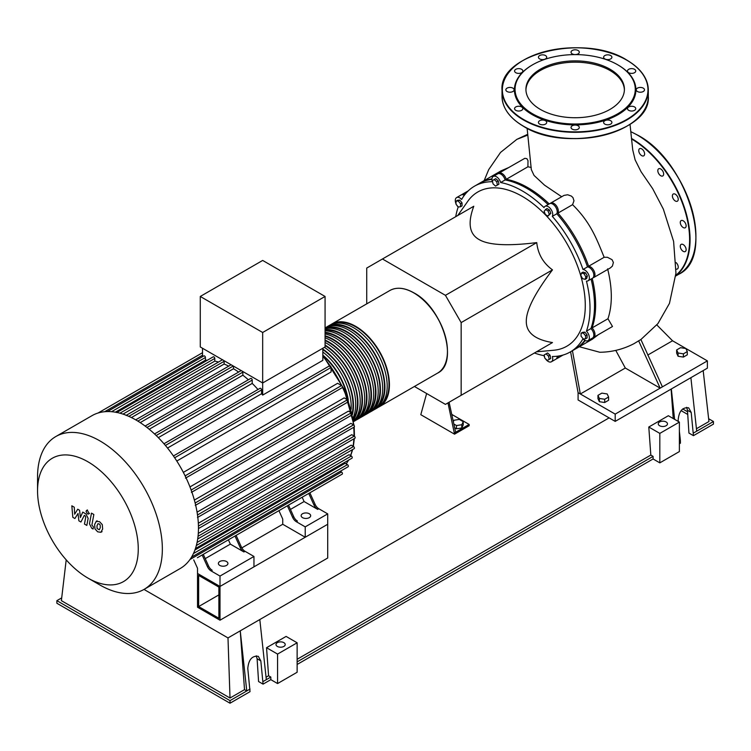 <?xml version="1.0" encoding="UTF-8"?>
<svg xmlns="http://www.w3.org/2000/svg" width="751" height="751" viewBox="0 0 751 751"><rect width="100%" height="100%" fill="white"/><g stroke="black" fill="none" stroke-linecap="round" stroke-linejoin="round"><path stroke-width="1.13" d="M218.879 618.251L198.649 606.564L198.649 575.416L218.879 587.094L218.879 618.251M218.879 594.886L198.649 606.564M245.042 551.309A6.355 3.671 60 0 1 241.371 547L240.254 547.648A6.355 3.671 -120 0 0 243.915 551.957L245.042 551.309L253.96 556.453L253.96 566.845L220.005 586.447L327.708 524.264L327.708 558.021L220.005 620.204L220.005 586.447L197.522 573.464L197.522 568.272L193.711 559.861M220.005 620.204L197.522 607.221L197.522 573.464L220.005 586.447L220.005 576.064L211.087 570.91L212.214 570.262A6.355 3.671 60 0 1 208.543 565.954L207.417 566.601A6.355 3.671 -120 0 0 211.087 570.91M241.822 547.883L282.742 524.264L282.742 519.072L278.931 510.661M330.759 324.685A47.698 27.543 60 0 1 331.858 323.991A47.698 27.543 60 0 1 368.619 336.767A47.698 27.543 60 0 1 389.431 384.775A47.698 27.543 60 0 1 379.555 406.61A47.698 27.543 60 0 1 378.41 407.211M326.263 327.286A47.698 27.543 60 0 1 327.361 326.591A47.698 27.543 60 0 1 364.113 339.368A47.698 27.543 60 0 1 384.934 387.366A47.698 27.543 60 0 1 375.059 409.201A47.698 27.543 60 0 1 373.904 409.811M375.059 409.201L377.312 407.906A47.698 27.543 -120 0 0 387.187 386.07A47.698 27.543 -120 0 0 366.366 338.072A47.698 27.543 -120 0 0 329.614 325.286L327.361 326.591M325.07 328.131A47.698 27.543 60 0 1 360.987 343.451A47.698 27.543 60 0 1 380.438 389.966A47.698 27.543 60 0 1 370.562 411.801A47.698 27.543 60 0 1 369.408 412.402M370.562 411.801L372.815 410.506A47.698 27.543 -120 0 0 382.691 388.671A47.698 27.543 -120 0 0 361.869 340.663A47.698 27.543 -120 0 0 325.108 327.887L325.07 327.905M325.07 329.651A47.698 27.543 60 0 1 358.94 348.924A47.698 27.543 60 0 1 375.941 392.557A47.698 27.543 60 0 1 366.066 414.402A47.698 27.543 60 0 1 364.911 415.003M366.066 414.402L368.309 413.097A47.698 27.543 -120 0 0 378.194 391.262A47.698 27.543 -120 0 0 360.011 346.202A47.698 27.543 -120 0 0 325.07 328.731M325.07 332.28A47.698 27.543 60 0 1 371.445 395.157A47.698 27.543 60 0 1 361.569 416.993A47.698 27.543 60 0 1 360.414 417.594M361.569 416.993L363.813 415.697A47.698 27.543 -120 0 0 373.698 393.862A47.698 27.543 -120 0 0 325.07 330.844M325.07 335.781A47.698 27.543 60 0 1 366.948 397.758A47.698 27.543 60 0 1 357.072 419.593A47.698 27.543 60 0 1 355.918 420.194M357.072 419.593L359.316 418.288A47.698 27.543 -120 0 0 369.201 396.453A47.698 27.543 -120 0 0 325.07 333.932M325.07 340.053A47.698 27.543 60 0 1 362.451 400.349A47.698 27.543 60 0 1 353.608 421.536M353.608 421.583L354.819 420.889A47.698 27.543 -120 0 0 364.704 399.053A47.698 27.543 -120 0 0 325.07 337.828M325.07 345.028A47.698 27.543 60 0 1 357.955 402.949A47.698 27.543 60 0 1 353.364 419.912M353.533 421.048A47.698 27.543 -120 0 0 360.208 401.644A47.698 27.543 -120 0 0 325.07 342.456M322.827 349.074A47.698 27.543 60 0 1 353.458 405.54A47.698 27.543 60 0 1 352.397 414.618M353.036 417.903A47.698 27.543 -120 0 0 355.711 404.245A47.698 27.543 -120 0 0 324.423 347.337M351.139 409.257A47.698 27.543 -120 0 0 351.215 406.845A47.698 27.543 -120 0 0 322.827 351.994M322.827 349.59A47.06 27.167 60 0 1 353.008 405.287A47.06 27.167 60 0 1 352.153 413.463M325.07 345.544A47.06 27.167 60 0 1 357.504 402.686A47.06 27.167 60 0 1 353.233 419.067M325.07 340.579A47.06 27.167 60 0 1 362.001 400.095A47.06 27.167 60 0 1 354.378 420.166M325.07 336.317A47.06 27.167 60 0 1 366.497 397.495A47.06 27.167 60 0 1 358.875 417.575M325.07 332.843A47.06 27.167 60 0 1 370.994 394.895A47.06 27.167 60 0 1 363.371 414.974M325.07 330.252A47.06 27.167 60 0 1 358.602 349.102A47.06 27.167 60 0 1 375.491 392.304A47.06 27.167 60 0 1 367.868 412.374M325.512 328.628A47.06 27.167 60 0 1 360.893 343.911A47.06 27.167 60 0 1 379.987 389.703A47.06 27.167 60 0 1 372.365 409.783M330.008 326.037A47.06 27.167 60 0 1 365.39 341.32A47.06 27.167 60 0 1 384.493 387.112A47.06 27.167 60 0 1 376.861 407.183M334.505 323.437A47.06 27.167 60 0 1 369.886 338.72A47.06 27.167 60 0 1 388.99 384.512A47.06 27.167 60 0 1 381.358 404.592M322.827 355.101A47.698 27.543 60 0 1 348.239 399.682M323.822 356.5A47.06 27.167 60 0 1 347.384 397.307M219.78 565.419A4.769 2.751 180 0 1 218.381 563.466A4.769 2.751 180 0 1 221.329 560.922A4.769 2.751 180 0 1 226.53 561.523A4.769 2.751 180 0 1 227.929 563.466A4.769 2.751 180 0 1 224.981 566.01A4.769 2.751 180 0 1 219.78 565.419M302.531 517.646A4.769 2.751 180 0 1 301.132 515.693A4.769 2.751 180 0 1 304.08 513.149A4.769 2.751 180 0 1 309.271 513.75A4.769 2.751 180 0 1 310.67 515.693A4.769 2.751 180 0 1 307.732 518.237A4.769 2.751 180 0 1 302.531 517.646M99.949 585.01L87.905 578.063A71.214 41.117 -120 0 0 138.259 548.99A71.214 41.117 -120 0 0 87.905 461.771A71.214 41.117 -120 0 0 37.55 490.844A71.214 41.117 -120 0 0 87.905 578.063L99.949 585.01A88.242 50.946 -120 0 0 144.07 589.385A88.242 50.946 -120 0 0 157.597 518.669A88.242 50.946 -120 0 0 99.949 440.912A88.242 50.946 -120 0 0 55.827 436.538A88.242 50.946 -120 0 0 37.55 476.941L37.55 490.844M144.07 589.385L180.193 568.526A88.242 50.946 -120 0 0 185.572 564.545A88.242 50.946 -120 0 0 191.58 557.054A88.242 50.946 -120 0 0 195.504 548.352A88.242 50.946 -120 0 0 197.738 538.674A88.242 50.946 -120 0 0 198.471 528.131A88.242 50.946 -120 0 0 197.738 516.744A88.242 50.946 -120 0 0 195.504 504.494A88.242 50.946 -120 0 0 191.58 491.257A88.242 50.946 -120 0 0 185.572 476.819A88.242 50.946 -120 0 0 174.054 456.88A88.242 50.946 -120 0 0 164.563 444.451A88.242 50.946 -120 0 0 155.063 434.444A88.242 50.946 -120 0 0 145.563 426.38A88.242 50.946 -120 0 0 136.072 420.053A88.242 50.946 -120 0 0 126.572 415.416A88.242 50.946 -120 0 0 117.081 412.506A88.242 50.946 -120 0 0 107.581 411.557A88.242 50.946 -120 0 0 98.081 413.012A88.242 50.946 -120 0 0 91.951 415.688L55.827 436.538M322.827 348.257L322.827 360.367L262.672 395.092A83.474 48.195 -120 0 0 261.573 393.731L167.52 448.037M174.654 457.763L331.088 367.446L331.088 371.961L176.795 461.039M183.338 472.37L337.631 383.292L341.536 385.545A1.267 0.732 60 0 1 342.372 386.671A1.267 0.732 60 0 1 342.174 387.685L185.497 478.143M189.965 486.911L344.165 397.88L347.46 399.776A1.267 0.732 60 0 1 348.295 400.893A1.267 0.732 60 0 1 348.098 401.916L191.421 492.374M194.368 500.072L348.417 411.135L351.327 412.815A1.267 0.732 60 0 1 352.163 413.932A1.267 0.732 60 0 1 351.966 414.956L195.288 505.414M197.072 512.163L350.877 423.357L353.533 424.897A1.267 0.732 60 0 1 354.359 426.014A1.267 0.732 60 0 1 354.162 427.037L197.485 517.495M198.33 523.269L351.768 434.688L354.247 436.115A1.267 0.732 -120 0 1 355.073 437.232A1.267 0.732 -120 0 1 354.885 438.255L198.461 528.563M198.292 533.398L351.158 445.146L353.533 446.507A1.267 0.732 -120 0 1 354.359 447.634A1.267 0.732 -120 0 1 354.162 448.647L197.691 538.983M197.081 542.429L349.018 454.712L351.327 456.045A1.267 0.732 -120 0 1 352.163 457.171A1.267 0.732 -120 0 1 351.966 458.185L195.438 548.559M194.931 550.004L345.141 463.283L347.46 464.625A1.267 0.732 -120 0 1 348.295 465.742A1.267 0.732 -120 0 1 348.098 466.765L191.514 557.158M325.07 296.457L325.07 346.962L262.672 382.982L200.273 346.962L200.273 296.457L262.672 260.437L325.07 296.457L262.672 332.486L200.273 296.457M262.672 395.092L262.672 332.486M238.621 372.055A83.474 48.195 -120 0 0 233.495 368.75L233.495 366.141M248.346 379.781A83.474 48.195 -120 0 0 242.855 375.181L242.855 372.111A1.267 0.732 -120 0 0 242.714 371.463M257.978 389.497A83.474 48.195 -120 0 0 252.214 383.423L252.214 380.062A1.267 0.732 -120 0 0 251.66 378.776A1.267 0.732 -120 0 0 250.684 378.438L154.537 433.947M261.573 393.731L261.573 389.929A1.267 0.732 -120 0 0 261.019 388.652A1.267 0.732 -120 0 0 260.043 388.305L163.971 443.775M207.407 360.198A83.474 48.195 -120 0 0 205.417 360.18L205.417 357.504A1.267 0.732 -120 0 0 204.863 356.227A1.267 0.732 -120 0 0 203.887 355.89L107.355 411.614M218.503 362.057A83.474 48.195 -120 0 0 214.777 361.109L214.777 358.443A1.267 0.732 -120 0 0 214.223 357.166A1.267 0.732 -120 0 0 213.246 356.828L116.715 412.552M228.726 366.131A83.474 48.195 -120 0 0 224.136 364.038L224.136 361.306A1.267 0.732 -120 0 0 223.995 360.658M202.526 356.669L202.526 348.257M252.214 383.423L158.32 437.636M242.855 375.181L149.205 429.253M233.495 368.75L140.212 422.606M224.136 364.038L131.416 417.575M214.777 361.109L122.995 414.101M205.417 360.18L115.354 412.186M230.21 538.786A1.267 0.732 -120 0 1 230.2 538.796L203.286 554.332L208.543 565.954M202.16 554.989L207.417 566.601M253.96 556.453L220.005 576.064M243.915 551.957L230.35 544.128L228.407 539.828M205.23 558.631L230.35 544.128M292.637 517.401A6.355 3.671 -120 0 0 296.307 521.71L297.434 521.063A6.355 3.671 60 0 1 293.763 516.754L292.637 517.401L287.38 505.78M303.948 496.214A1.267 0.732 -120 0 0 303.958 496.204L288.506 505.132L293.763 516.754M241.371 547L236.114 535.379L282.592 508.549A1.267 0.732 -120 0 0 282.601 508.54M240.254 547.648L234.988 536.036M197.372 557.749A1.267 0.732 -120 0 0 197.382 557.74L342.174 474.144A1.267 0.732 -120 0 0 342.372 473.13A1.267 0.732 -120 0 0 341.536 472.013L340.269 471.281M315.129 504.419L314.002 505.066A6.355 3.671 -120 0 0 317.673 509.375L318.8 508.727A6.355 3.671 60 0 1 315.129 504.419L309.863 492.806L330.825 480.706A1.267 0.732 60 0 1 330.825 480.706M318.8 508.727L327.708 513.881L305.225 526.864L296.307 521.71M317.673 509.375L304.099 501.546L302.155 497.246M290.449 509.431L304.099 501.546M314.002 505.066L308.736 493.454M331.088 367.446A1.267 0.732 -120 0 0 330.534 366.169A1.267 0.732 -120 0 0 329.548 365.821L173.425 455.96M327.708 513.881L327.708 524.264L305.225 537.247L282.742 524.264M305.225 537.247L305.225 526.864M97.977 523.719L96.992 525.794L97.086 528.526L99.282 529.793L100.287 527.7L100.183 524.987L99.151 523.916L97.865 523.776M96.41 521.213L94.626 524.433L94.973 528.901L97.677 531.811L100.859 532.299L102.652 529.061L102.286 524.611L99.564 521.692L96.156 521.344L97.104 520.79M100.859 532.299L102.061 531.624M91.481 513.13L89.482 523.822L91.725 528.244L93.068 529.023L93.462 526.93L91.875 525.033L93.847 514.501L91.481 513.13M87.501 513.919L88.515 514.022L88.937 513.093L87.501 510.605L86.487 510.502L86.074 511.431L87.501 513.919M74.893 518.528L78.038 513.468L78.864 520.818L80.93 522.011L84.337 515.336L85.07 515.759L85.745 517.129L84.469 524.067L86.834 525.428L88.139 518.331L85.886 513.919L82.751 512.107L80.385 517.514L79.578 510.276L77.728 509.206L74.659 514.21L74.265 507.216L71.824 505.798L72.828 517.336L74.893 518.528M366.723 303.864L366.723 268.069L473.787 206.253C467.544 222.953 469.309 234.059 479.082 239.55C488.591 245.183 507.817 246.206 536.749 242.601C537.951 254.026 543.198 263.113 552.483 269.862C534.9 293.115 526.169 310.276 526.301 321.334C526.169 332.543 534.9 339.621 552.483 342.569L536.749 351.656M457.735 215.518L467.845 201.212A89.04 51.406 60 0 1 522.32 196.405A89.04 51.406 60 0 1 583.123 285.342A89.04 51.406 60 0 1 553.881 350.229L536.439 351.834M579.303 346.737L599.842 352.266C611.83 352.116 623.199 349.262 633.957 343.686L640.875 339.508L662.41 386.849L660.157 388.145L625.311 368.028L615.773 350.388M625.311 368.028L580.335 393.993L578.092 392.689L578.092 399.964L615.191 421.386L615.191 414.111L660.157 388.145L638.622 340.804M615.191 414.111L580.335 393.993L572.44 350.698M578.092 392.689L570.591 351.768M656.843 324.948L672.53 340.766L647.747 355.073M527.118 128.261L531.314 169.585L534.055 175.434L544.531 185.159L561.682 196.743M550.154 203.512A6.355 3.671 60 0 1 550.671 203.099L564.029 195.391L567.672 194.762L571.398 196.095L573.004 197.673L573.98 200.808L572.562 204.676C590.464 222.23 596.604 238.724 604.151 257.283L607.446 257.293L612.065 259.696L613.389 262.446L612.412 266.079L610.356 267.919L593.656 277.56A6.355 3.671 60 0 1 593.046 277.795M607.625 268.849C612.422 288.29 612.534 304.925 607.963 318.743L612.487 326.507L593.656 337.377A6.355 3.671 60 0 1 593.046 337.621M598.294 334.702L592.342 339.208L575.81 348.755A95.724 55.264 60 0 1 575.238 349.074M479.523 183.291A95.724 55.264 60 0 1 480.086 182.962L501.105 170.824L508.399 167.68M498.354 173.603A6.355 3.671 60 0 1 498.861 173.19L524.836 158.32L526.902 158.677L527.991 160.601L527.915 166.788L531.22 167.445M453.341 421.668L454.008 420.241L459.33 419.415L463.226 421.668L463.226 424.906L461.799 427.976L461.799 424.737L456.477 425.554L453.867 424.052M461.799 427.976L456.477 428.802L456.477 425.554M456.477 428.802L454.674 427.76M463.226 421.668L461.799 424.737M382.466 258.982L445.427 295.331L536.749 242.601M445.427 295.331L461.161 322.592L461.161 395.289L445.427 404.376L414.421 386.474M461.161 395.289L552.483 342.569M461.161 322.592L552.483 269.862M456.007 204.178L456.007 201.184L458.251 200.977L460.504 203.774L460.504 206.778L458.251 206.976L456.007 204.178M458.251 200.977L459.79 200.095L457.537 200.292L456.007 201.184M459.79 200.095L462.034 202.892L460.504 203.774M462.034 202.892L462.034 205.887L460.504 206.778M492.374 180.606L494.214 179.545L496.721 181.77L497.387 185.056L495.557 186.117L493.05 183.892L492.374 180.606M496.721 181.77L498.26 180.878L495.754 178.654L494.214 179.545M498.26 180.878L498.927 184.164L497.387 185.056M498.927 184.164L497.096 185.225M545.395 209.388L547.986 210.89L549.281 214.242L547.986 216.081L545.395 214.589L544.09 211.238L546.925 208.506L549.525 210.008L547.986 210.89M549.525 210.008L550.821 213.35L549.281 214.242M550.821 213.35L547.986 216.081M583.996 273.674L585.827 276.856L585.16 279.363L582.645 278.696L580.814 275.514L581.481 273.007L583.996 273.674L585.527 272.791L587.366 275.974L585.827 276.856M587.366 275.974L586.691 278.48L585.16 279.363M585.527 272.791L583.02 272.115L581.481 273.007M585.573 335.81L585.573 338.804L583.32 339.001L581.067 336.204L581.067 333.209L583.32 333.012L585.573 335.81L587.104 334.918L587.104 337.912L585.573 338.804M583.32 333.012L584.86 332.12L582.607 332.317L581.067 333.209M584.86 332.12L587.104 334.918M549.197 359.382L547.357 360.442L544.851 358.218L544.184 354.932L546.015 353.871L548.521 356.096L549.197 359.382L550.736 358.49L548.897 359.551M548.521 356.096L550.061 355.204L547.554 352.979L546.015 353.871M550.061 355.204L550.736 358.49M491.924 179.395A95.724 55.264 -120 0 0 478.96 183.61L474.463 186.201A95.724 55.264 60 0 1 492.327 181.723A6.355 3.671 60 0 1 493.238 176.429A6.355 3.671 60 0 1 500.635 182.54A95.724 55.264 60 0 1 544.015 207.595A6.355 3.671 60 0 1 545.048 206.347A6.355 3.671 60 0 1 550.783 209.06A6.355 3.671 60 0 1 552.323 216.363A95.724 55.264 60 0 1 583.001 269.496A6.355 3.671 60 0 1 588.559 274.481A6.355 3.671 60 0 1 588.042 280.808A6.355 3.671 60 0 1 586.437 281.071A95.724 55.264 60 0 1 586.437 331.172A6.355 3.671 60 0 1 588.042 340.625A6.355 3.671 60 0 1 583.001 338.776A95.724 55.264 60 0 1 570.187 352.003A95.724 55.264 60 0 1 552.323 356.49A6.355 3.671 60 0 1 551.403 361.775A6.355 3.671 60 0 1 545.442 358.743M548.089 204.582A95.724 55.264 -120 0 0 505.132 179.949A6.355 3.671 -120 0 0 497.735 173.838L493.238 176.429M588.042 280.808L592.539 278.208A6.355 3.671 -120 0 0 593.055 271.881A6.355 3.671 -120 0 0 587.498 266.896A95.724 55.264 -120 0 0 556.82 213.763A6.355 3.671 -120 0 0 555.28 206.459A6.355 3.671 -120 0 0 549.544 203.746L545.048 206.347M588.042 340.625L592.539 338.025A6.355 3.671 -120 0 0 590.934 328.572A95.724 55.264 -120 0 0 591.084 279.053M570.187 352.003L574.684 349.403A95.724 55.264 -120 0 0 584.822 340.287M551.403 361.775L555.9 359.175A6.355 3.671 -120 0 0 557.223 356.218M464.325 195.326A6.355 3.671 -120 0 0 461.105 194.988L456.608 197.579A6.355 3.671 60 0 1 461.649 199.437A95.724 55.264 60 0 1 474.463 186.201M505.132 179.949L500.635 182.54M556.82 213.763L552.323 216.363M587.498 266.896L583.001 269.496M590.934 328.572L586.437 331.172M544.691 357.438A6.355 3.671 60 0 1 544.015 355.664A95.724 55.264 60 0 1 534.43 352.989M455.726 216.682A95.724 55.264 60 0 1 458.204 207.041A6.355 3.671 60 0 1 456.627 204.957M456.007 203.709A6.355 3.671 60 0 1 456.608 197.579M527.915 166.788L506.249 179.301A95.724 55.264 60 0 1 549.216 203.934M498.861 173.19A6.355 3.671 60 0 1 506.249 179.301M550.671 203.099A6.355 3.671 60 0 1 556.407 205.812A6.355 3.671 60 0 1 557.946 213.115A95.724 55.264 60 0 1 588.624 266.248L604.151 257.283M572.562 204.676L557.946 213.115M588.624 266.248A6.355 3.671 60 0 1 594.172 271.233A6.355 3.671 60 0 1 593.656 277.56M592.201 278.405A95.724 55.264 60 0 1 592.06 327.924L607.963 318.743M592.06 327.924A6.355 3.671 60 0 1 593.656 337.377M558.331 356.077A6.355 3.671 60 0 1 557.026 358.527A6.355 3.671 60 0 1 556.416 358.771M480.086 182.962A95.724 55.264 60 0 1 491.943 178.888M461.715 194.753A6.355 3.671 60 0 1 462.231 194.34A6.355 3.671 60 0 1 465.01 194.443M585.264 340.522A95.724 55.264 60 0 1 575.81 348.755M447.971 402.902L454.533 434.172L420.804 414.693L426.624 393.524M454.533 434.172L469.15 425.733L469.15 424.437L454.533 432.867M455.65 432.219L449.089 402.254M451.745 414.392L469.15 424.437M608.592 397.026L608.592 400.264L604.696 402.517L599.373 401.691L597.956 398.621L597.956 395.373L599.373 398.443L604.696 399.269L608.592 397.026L607.165 393.946L601.842 393.13L597.956 395.373M685.87 348.511L680.547 347.694L676.651 349.938L678.078 353.008L683.401 353.834L687.287 351.581L685.87 348.511M687.287 351.581L687.287 354.829L683.401 357.082L678.078 356.256L676.651 353.186L676.651 349.938M678.078 356.256L678.078 353.008M683.401 357.082L683.401 353.834M599.373 401.691L599.373 398.443M604.696 402.517L604.696 399.269M615.191 421.386L707.376 368.159L707.376 360.884L662.41 386.849M672.53 340.766L707.376 360.884M683.203 244.591A4.131 2.384 60 0 1 685.907 248.234A4.131 2.384 60 0 1 685.269 251.547A4.131 2.384 60 0 1 683.203 251.341A4.131 2.384 60 0 1 680.5 247.699A4.131 2.384 60 0 1 681.138 244.385A4.131 2.384 60 0 1 683.203 244.591M682.086 220.4A4.131 2.384 60 0 1 685.635 223.685A4.131 2.384 60 0 1 685.269 227.741A4.131 2.384 60 0 1 684.321 227.929A4.131 2.384 60 0 1 680.772 224.633A4.131 2.384 60 0 1 681.138 220.578A4.131 2.384 60 0 1 682.086 220.4M673.243 194.03L673.243 194.03A4.131 2.384 60 0 1 677.383 196.415A4.131 2.384 60 0 1 677.383 201.193L677.383 201.193A4.131 2.384 60 0 1 673.243 198.799A4.131 2.384 60 0 1 673.243 194.03M658.036 169.51A4.131 2.384 60 0 1 658.665 168.778A4.131 2.384 60 0 1 662.363 170.486A4.131 2.384 60 0 1 663.433 175.208A4.131 2.384 60 0 1 662.804 175.941A4.131 2.384 60 0 1 659.115 174.232A4.131 2.384 60 0 1 658.036 169.51M638.763 150.566A4.131 2.384 60 0 1 639.617 148.67A4.131 2.384 60 0 1 642.809 149.778A4.131 2.384 60 0 1 644.611 153.936A4.131 2.384 60 0 1 643.757 155.832A4.131 2.384 60 0 1 640.565 154.725A4.131 2.384 60 0 1 638.763 150.566M676.078 262.587A4.131 2.384 60 0 1 676.435 262.934A4.131 2.384 60 0 1 677.383 268.989A4.131 2.384 60 0 1 676.116 269.111M609.981 109.402A49.237 28.425 180 0 1 556.322 115.57A49.237 28.425 180 0 1 525.925 89.303A49.237 28.425 180 0 1 540.345 69.205A49.237 28.425 180 0 1 594.013 63.037A49.237 28.425 180 0 1 624.41 89.303A49.237 28.425 180 0 1 609.981 109.402M525.935 89.951A49.237 28.425 180 0 1 540.345 70.5A49.237 28.425 180 0 1 593.487 64.211A49.237 28.425 180 0 1 624.391 89.951M617.885 64.896A60.737 35.062 180 0 1 618.111 65.027A60.737 35.062 180 0 1 618.111 114.621A60.737 35.062 180 0 1 532.215 114.621A60.737 35.062 180 0 1 532.215 65.027L532.666 64.764A60.099 34.696 180 0 1 617.66 64.764A60.099 34.696 180 0 1 617.66 113.842A60.099 34.696 180 0 1 532.666 113.842A60.099 34.696 180 0 1 532.666 64.764L532.215 65.027M634.539 106.952A4.131 2.384 180 0 1 635.75 108.642A4.131 2.384 180 0 1 633.206 110.848A4.131 2.384 180 0 1 628.7 110.331A4.131 2.384 180 0 1 627.489 108.642A4.131 2.384 180 0 1 630.042 106.435A4.131 2.384 180 0 1 634.539 106.952M611.755 121.803A4.131 2.384 180 0 1 611.896 122.413A4.131 2.384 180 0 1 608.301 124.779A4.131 2.384 180 0 1 603.766 123.033A4.131 2.384 180 0 1 603.626 122.413A4.131 2.384 180 0 1 607.221 120.047A4.131 2.384 180 0 1 611.755 121.803M579.162 128.074A4.131 2.384 180 0 1 574.628 129.829A4.131 2.384 180 0 1 571.032 127.463A4.131 2.384 180 0 1 571.173 126.844A4.131 2.384 180 0 1 575.707 125.088A4.131 2.384 180 0 1 579.303 127.463A4.131 2.384 180 0 1 579.162 128.074M545.498 124.103A4.131 2.384 180 0 1 540.992 124.619A4.131 2.384 180 0 1 538.439 122.413A4.131 2.384 180 0 1 539.65 120.733A4.131 2.384 180 0 1 544.156 120.216A4.131 2.384 180 0 1 546.7 122.413A4.131 2.384 180 0 1 545.498 124.103M519.776 110.951A4.131 2.384 180 0 1 514.576 108.642A4.131 2.384 180 0 1 517.636 106.332A4.131 2.384 180 0 1 522.846 108.642A4.131 2.384 180 0 1 519.776 110.951M508.906 92.129A4.131 2.384 180 0 1 505.845 89.82A4.131 2.384 180 0 1 511.046 87.52A4.131 2.384 180 0 1 514.106 89.82A4.131 2.384 180 0 1 508.906 92.129M515.787 72.697A4.131 2.384 180 0 1 514.576 71.007A4.131 2.384 180 0 1 517.129 68.801A4.131 2.384 180 0 1 521.635 69.317A4.131 2.384 180 0 1 522.846 71.007A4.131 2.384 180 0 1 520.293 73.213A4.131 2.384 180 0 1 515.787 72.697M538.58 57.846A4.131 2.384 180 0 1 538.439 57.226A4.131 2.384 180 0 1 542.034 54.861A4.131 2.384 180 0 1 546.559 56.616A4.131 2.384 180 0 1 546.7 57.226A4.131 2.384 180 0 1 543.114 59.592A4.131 2.384 180 0 1 538.58 57.846M571.173 51.566A4.131 2.384 180 0 1 575.707 49.819A4.131 2.384 180 0 1 579.303 52.185A4.131 2.384 180 0 1 579.162 52.805A4.131 2.384 180 0 1 574.628 54.551A4.131 2.384 180 0 1 571.032 52.185A4.131 2.384 180 0 1 571.173 51.566M604.837 55.546A4.131 2.384 180 0 1 609.343 55.02A4.131 2.384 180 0 1 611.896 57.226A4.131 2.384 180 0 1 610.685 58.916A4.131 2.384 180 0 1 606.179 59.432A4.131 2.384 180 0 1 603.626 57.226A4.131 2.384 180 0 1 604.837 55.546M630.549 68.698A4.131 2.384 180 0 1 635.75 71.007A4.131 2.384 180 0 1 632.689 73.307A4.131 2.384 180 0 1 627.489 71.007A4.131 2.384 180 0 1 630.549 68.698M641.42 87.52A4.131 2.384 180 0 1 644.489 89.82A4.131 2.384 180 0 1 639.279 92.129A4.131 2.384 180 0 1 636.219 89.82A4.131 2.384 180 0 1 641.42 87.52M659.594 425.733A4.609 2.666 180 0 1 658.252 423.846A4.609 2.666 180 0 1 661.096 421.386A4.609 2.666 180 0 1 666.118 421.968A4.609 2.666 180 0 1 667.47 423.846A4.609 2.666 180 0 1 664.626 426.305A4.609 2.666 180 0 1 659.594 425.733M283.869 642.659A4.609 2.666 180 0 1 285.22 644.536A4.609 2.666 180 0 1 282.367 646.996A4.609 2.666 180 0 1 277.344 646.423A4.609 2.666 180 0 1 275.993 644.536A4.609 2.666 180 0 1 278.837 642.077A4.609 2.666 180 0 1 283.869 642.659M270.829 677.064L268.576 675.759L266.539 647.709L277.57 654.083L277.57 683.551L270.829 679.655L270.829 677.064L266.323 679.655L259.808 619.547L240.245 630.84L246.769 690.948L230.013 700.627L56.879 600.659L56.879 603.26L230.013 703.218L250.027 691.662L247.783 668.437C248.637 659.585 252.139 655.548 258.306 656.327L260.832 660.908L263.066 684.133L258.569 681.542L257.105 658.749L256.26 655.801M266.323 679.655L263.066 681.542M250.027 689.071L246.769 690.948L244.516 689.653L240.245 630.84L227.994 637.918L230.013 698.026L61.375 600.659L66.201 559.842M270.829 679.655L263.066 684.133M678.322 421.48L678.162 419.959C679.007 411.107 682.509 407.07 688.676 407.859L691.202 412.43L693.436 435.664L688.939 433.064L687.475 410.281L686.63 407.324M679.383 431.271L680.397 440.593L680.397 443.193L679.383 443.775M679.383 422.1L679.383 451.567L659.819 462.86L659.819 433.393L648.789 427.019L668.352 415.725L679.383 422.1L659.819 433.393M297.133 664.466L653.079 458.964L659.819 462.86M277.57 683.551L297.133 672.258L297.133 642.79L286.103 636.416L266.539 647.709M244.516 689.653L230.013 698.026M56.879 600.659L61.704 597.88M268.576 675.759L266.061 677.214M653.079 458.964L653.079 456.373L650.826 455.068L297.133 659.275M650.826 455.068L648.789 427.019M673.243 418.551L671.103 389.102M609.117 417.875L259.808 619.547M680.397 440.593L679.383 441.184M708.634 418.739L713.45 421.518L713.45 424.108L693.436 435.664M713.45 421.518L693.436 433.064M687.775 414.486L681.054 410.6M690.892 377.678L696.703 431.187M674.623 419.349L671.328 388.971M703.18 370.581L708.953 421.518L696.43 428.746M277.57 654.083L297.133 642.79M653.079 456.373L297.133 661.875M230.013 703.218L230.013 700.627M682.687 408.948L687.578 411.773M227.994 637.918L143.995 589.422M437.57 373.116A47.698 27.543 -120 0 0 447.446 351.28A47.698 27.543 -120 0 0 413.717 292.862A47.698 27.543 -120 0 0 389.872 290.496C396.603 286.854 404.611 287.633 413.876 292.843C442.705 307.732 459.246 363.033 437.57 373.116L379.555 406.61M447.446 351.149A47.379 27.355 -120 0 0 447.446 351.017A47.379 27.355 -120 0 0 413.942 292.993M346.164 463.874A83.474 48.195 -120 0 0 348.37 460.26M350.501 455.575A83.474 48.195 -120 0 0 352.313 449.718M353.045 446.225A83.474 48.195 -120 0 0 353.89 438.828M354.003 435.974A83.474 48.195 -120 0 0 354.021 434.425A83.474 48.195 -120 0 0 353.712 427.3M353.477 424.859A83.474 48.195 -120 0 0 351.881 415.003M351.412 412.862A83.474 48.195 -120 0 0 348.267 401.747M347.629 399.889A83.474 48.195 -120 0 0 342.437 387.178M341.714 385.676A83.474 48.195 -120 0 0 331.069 367.23M330.121 365.85A83.474 48.195 -120 0 0 322.827 356.312M165.408 445.456L261.573 389.929M156.18 435.505L252.214 380.062M146.98 427.469L242.855 372.111M137.846 421.104L233.27 366.009M197.504 514.97L353.533 424.897M185.103 475.862L341.536 385.545M195.138 502.992L351.327 412.815M191.139 490.027L347.46 399.776M198.442 526.066L354.247 436.115M198.039 536.28L353.533 446.507M189.984 559.504L341.536 472.013M196.349 545.526L351.327 456.045M193.448 553.534L347.46 464.625M128.796 416.354L224.136 361.306M104.652 411.717L202.526 355.214M119.953 413.191L214.777 358.443M111.561 411.698L205.417 357.504M527.765 135.096L516.848 139.357L500.542 152.425L488.713 169.604L484.16 180.606M675.778 275.739A82.676 47.735 -120 0 0 690.066 239.766A82.676 47.735 -120 0 0 631.6 138.503A82.676 47.735 -120 0 0 631.497 138.447M630.774 131.632L637.608 135.114C687.625 160.93 716.238 256.917 678.791 274.237A82.676 47.735 -120 0 0 695.914 236.387A82.676 47.735 -120 0 0 637.449 135.133A82.676 47.735 -120 0 0 630.784 131.725M695.914 236.265A82.357 47.548 -120 0 0 695.914 236.133A82.357 47.548 -120 0 0 637.674 135.264M675.816 275.27A82.357 47.548 -120 0 0 689.615 239.766A82.357 47.548 -120 0 0 631.553 139.001M523.447 126.168A73.138 42.225 180 0 1 502.025 96.316C502.344 108.003 509.507 118.001 523.513 126.318C565.409 153.213 651.586 132.692 648.301 96.316A73.138 42.225 180 0 1 626.878 126.168A73.138 42.225 180 0 1 523.447 126.168M626.878 60.221A73.138 42.225 180 0 1 648.301 90.082A73.138 42.225 180 0 1 626.878 119.944A73.138 42.225 180 0 1 523.447 119.944A73.138 42.225 180 0 1 502.025 90.082A73.138 42.225 180 0 1 523.447 60.221A73.138 42.225 180 0 1 523.56 60.164M523.672 119.55A72.819 42.047 180 0 1 523.672 60.099A72.819 42.047 180 0 1 626.653 60.099A72.819 42.047 180 0 1 626.653 119.55A72.819 42.047 180 0 1 523.672 119.55M626.766 126.234A72.819 42.047 180 0 1 626.653 126.299A72.819 42.047 180 0 1 523.672 126.299M260.832 660.908L257.105 658.749M691.202 412.43L687.475 410.281M389.872 290.496L331.858 323.991M354.209 427.009L354.444 436.256M354.331 438.575L353.355 446.413M352.679 449.511L350.698 455.679M348.624 460.11L346.249 463.921M145.112 426.042L241.174 370.581M222.606 359.682L126.074 415.416M202.526 352.707L98.034 413.031M135.696 419.837L231.101 364.761M354.068 425.413L344.033 389.084L322.827 355.307M89.472 513.468L88.515 514.022M87.435 509.957L86.487 510.502M640.885 339.536L657.923 323.606L669.47 303.357L675.956 273.12L673.6 241.39L663.349 209.116L652.657 188.651L641.054 171.716L635.111 159.85L632.727 149.871L630.023 124.347M557.026 358.527L563.081 355.035M462.231 194.34L468.286 190.848M516.932 139.31L527.69 134.307M678.791 274.237L675.75 275.993M502.025 96.316L502.025 90.082C498.748 53.706 584.926 33.185 626.813 60.08C640.828 68.397 647.991 78.395 648.301 90.082L648.301 96.316"/></g></svg>
